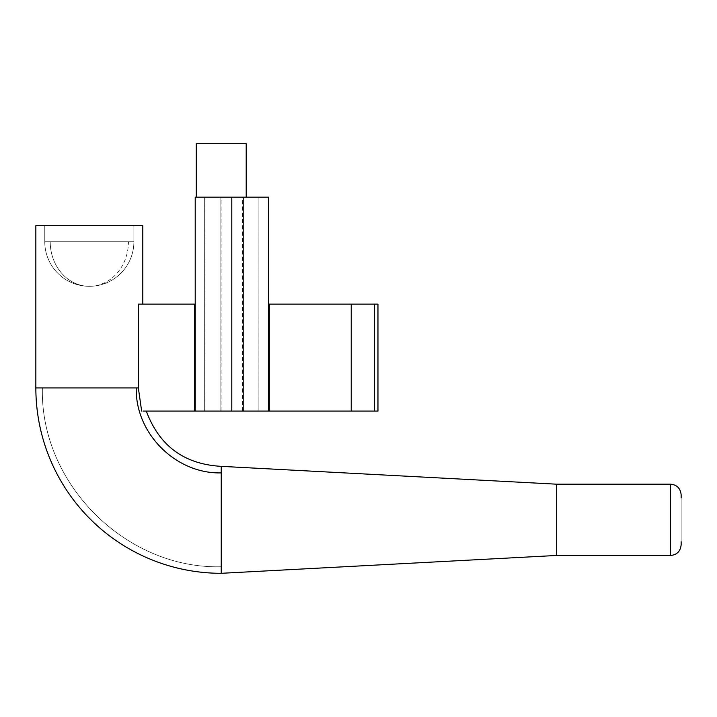 <?xml version="1.0" encoding="UTF-8"?>
<svg xmlns="http://www.w3.org/2000/svg" width="717" height="717" viewBox="0 0 717 717"><rect width="100%" height="100%" fill="white"/><g stroke="black" fill="none" stroke-linecap="round" stroke-linejoin="round"><path stroke-width="0.54" stroke-dasharray="3.58 2.69" d="M556.365 555.478L221.239 573.304L556.365 555.478L670.458 555.478L556.365 555.478L221.239 573.304L556.365 555.478L670.458 555.478L556.365 555.478L221.239 573.304L556.365 555.478L670.458 555.478L670.458 484.172L556.365 484.172L221.239 466.346L221.239 573.304L221.239 466.346L221.239 573.304L221.239 466.346L221.239 573.304L221.239 466.346L221.239 573.304L221.239 466.346L221.239 573.304L221.239 466.346L221.239 573.304L221.239 466.346L221.239 573.304L221.239 466.346L221.239 573.304L556.365 555.478L670.458 555.478L556.365 555.478L556.365 484.172L556.365 555.478L556.365 484.172L556.365 555.478L556.365 484.172L556.365 555.478L556.365 484.172L556.365 555.478L556.365 484.172L556.365 555.478L556.365 484.172L556.365 555.478L556.365 484.172L556.365 555.478L556.365 484.172L670.458 484.172L670.458 555.478L670.458 484.172C676.893 484.746 680.46 488.313 681.15 494.864L681.15 544.777L681.15 494.864C680.46 488.313 676.893 484.746 670.458 484.172C676.893 484.746 680.46 488.313 681.15 494.864C680.46 488.313 676.893 484.746 670.458 484.172C676.893 484.746 680.46 488.313 681.15 494.864C680.46 488.313 676.893 484.746 670.458 484.172C676.893 484.746 680.46 488.313 681.15 494.864M204.838 197.175L221.087 197.175L195.212 197.175L221.087 197.175L204.838 197.175L204.838 411.083L195.212 411.083L269.296 411.083L269.296 304.133L377.967 304.133L269.296 304.133L269.305 411.083L268.66 411.083L268.66 197.175L268.66 304.133L377.967 304.133L351.231 304.133L351.231 411.083L268.66 411.083L269.296 411.083L269.296 304.133L377.967 304.133L269.296 304.133L269.305 411.083L268.66 411.083L268.66 197.175L268.66 304.133L377.967 304.133L351.231 304.133L351.231 411.083L268.66 411.083L269.296 411.083L269.296 304.133L374.399 304.133L269.296 304.133L269.305 411.083L268.66 411.083L268.66 197.175L268.66 304.133L351.231 304.133L351.231 411.083L268.66 411.083L269.296 411.083L269.296 304.133L269.305 411.083L242.471 411.083L268.66 411.083L242.471 411.083L268.66 411.083L242.471 411.083L268.66 411.083L242.471 411.083L268.66 411.083L242.471 411.083L268.66 411.083L268.66 197.175L268.66 411.083L258.891 411.083L268.66 411.083L268.66 197.175L268.66 304.133L268.66 197.175L242.471 197.175L268.66 197.175L242.471 197.175L268.66 197.175L242.471 197.175L268.66 197.175L242.471 197.175L268.66 197.175L242.471 197.175L268.66 197.175L242.471 197.175L268.66 197.175L258.891 197.175L268.66 197.175L268.66 304.133L268.66 197.175L195.212 197.175L195.212 304.133L138.345 304.133L138.345 387.915L42.402 387.915C39.928 483.482 125.672 569.217 221.239 566.753C125.672 569.217 39.928 483.482 42.393 387.915C39.928 483.482 125.672 569.217 221.239 566.753C125.672 569.217 39.928 483.482 42.393 387.915C39.928 483.482 125.672 569.217 221.239 566.753C125.672 569.217 39.928 483.482 42.393 387.915C39.928 483.482 125.672 569.217 221.239 566.753C125.672 569.217 39.928 483.482 42.393 387.915L35.85 387.915L35.85 225.694L35.85 387.915L35.85 225.694L35.85 387.915L35.85 225.694L35.85 387.915L35.85 225.694L142.808 225.694L35.85 225.694L142.808 225.694L35.85 225.694L142.808 225.694L35.85 225.694L142.808 225.694L35.85 225.694L142.808 225.694L35.85 225.694L142.808 225.694L35.85 225.694L142.808 225.694L35.85 225.694L142.808 225.694L142.808 304.133L138.345 304.133L142.808 304.133L138.345 304.133L138.345 387.915L35.85 387.915L138.345 387.915L35.85 387.915L138.345 387.915L35.85 387.915L138.345 387.915L35.85 387.915L138.345 387.915L35.85 387.915L138.345 387.915L35.85 387.915L138.345 387.915L35.85 387.915L138.345 387.915L138.345 388.408L138.345 304.133L142.808 304.133L138.345 304.133L138.345 388.193L138.345 304.133L142.808 304.133L138.345 304.133L138.345 388.408L138.345 304.133L142.808 304.133L138.345 304.133L138.345 388.193L138.345 304.133L142.808 304.133L138.345 304.133L138.345 388.408L141.643 411.083L138.345 388.408L138.345 304.133L142.808 304.133L138.345 304.133L138.345 388.193L138.345 304.133L142.808 304.133L138.345 304.133L138.345 388.408L138.345 304.133L142.808 304.133L142.808 225.694L142.808 304.133M50.217 225.694L133.891 225.694L50.217 225.694M143.131 411.083L146.304 411.083C159.228 445.857 184.206 464.275 221.239 466.346C184.206 464.275 159.228 445.857 146.304 411.083C159.228 445.857 184.206 464.275 221.239 466.346C184.206 464.275 159.228 445.857 146.304 411.083C159.228 445.857 184.206 464.275 221.239 466.346C184.206 464.275 159.228 445.857 146.304 411.083C159.228 445.857 184.206 464.275 221.239 466.346L556.365 484.172L670.458 484.172L556.365 484.172L221.239 466.346L556.365 484.172L670.458 484.172L556.365 484.172L221.239 466.346L556.365 484.172L670.458 484.172M204.659 197.175L204.659 411.083L204.668 197.175L195.212 197.175L220.101 197.175L195.212 197.175L220.101 197.175L204.659 197.175L204.659 411.083L195.212 411.083L221.087 411.083L195.212 411.083L195.212 304.133L138.345 304.133L194.432 304.133L194.432 411.083L141.643 411.083C147.836 411.083 147.836 411.083 141.643 411.083C147.836 411.083 147.836 411.083 141.643 411.083C147.836 411.083 147.836 411.083 141.643 411.083C147.836 411.083 147.836 411.083 141.643 411.083C147.836 411.083 147.836 411.083 141.643 411.083C147.836 411.083 147.836 411.083 141.643 411.083C147.836 411.083 147.836 411.083 141.643 411.083C147.836 411.083 147.836 411.083 141.643 411.083C147.836 411.083 147.836 411.083 141.643 411.083C147.836 411.083 147.836 411.083 141.643 411.083C147.836 411.083 147.836 411.083 141.643 411.083C147.836 411.083 147.836 411.083 141.643 411.083C147.836 411.083 147.836 411.083 141.643 411.083L138.345 388.408L141.643 411.083C147.836 411.083 147.836 411.083 141.643 411.083C147.836 411.083 147.836 411.083 141.643 411.083L138.345 387.915M204.838 411.083L221.087 411.083L195.212 411.083L220.101 411.083L195.212 411.083L195.212 304.133L138.345 304.133L194.432 304.133L194.432 411.083L141.643 411.083L138.345 388.408L141.643 411.083L138.345 388.193L141.643 411.083L138.345 388.193L141.643 411.083L204.686 411.083L204.686 197.175L195.212 197.175L220.092 197.175L195.212 197.175L220.092 197.175L195.212 197.175L220.092 197.175L204.686 197.175L204.686 411.083L204.686 197.175L204.686 411.083L204.686 197.175L204.686 411.083L221.087 411.083L195.212 411.083L220.092 411.083L195.212 411.083L195.212 197.175M670.458 555.478C676.893 554.904 680.46 551.337 681.15 544.777C680.46 551.337 676.893 554.904 670.458 555.478C676.893 554.904 680.46 551.337 681.15 544.777C680.46 551.337 676.893 554.904 670.458 555.478C676.893 554.904 680.46 551.337 681.15 544.777C680.46 551.337 676.893 554.904 670.458 555.478C676.893 554.904 680.46 551.337 681.15 544.777L681.15 541.729M220.101 411.083L220.101 197.175L220.101 411.083L220.101 197.175L220.101 411.083L220.101 197.175L221.087 197.175L220.092 197.175L220.092 411.083L195.212 411.083L195.212 304.133L194.432 304.133L195.212 304.133L195.212 411.083L220.092 411.083L220.092 197.175L220.092 411.083L220.092 197.175L220.092 411.083L221.087 411.083L220.092 411.083L221.087 411.083L220.092 411.083L220.092 197.175L220.092 411.083M243.457 197.175L258.882 197.175L242.471 197.175L243.457 197.175L243.448 411.083L258.882 411.083L242.471 411.083L243.457 411.083L243.457 197.175L243.457 411.083M221.239 197.175L246.2 197.175L221.239 197.175M204.659 411.083L195.212 411.083L195.212 304.133L194.432 304.133L194.432 411.083L195.203 411.083L141.643 411.083L195.212 411.083L141.643 411.083L195.212 411.083L141.643 411.083L195.212 411.083L141.643 411.083L195.212 411.083L141.643 411.083L195.212 411.083L194.432 411.083L194.432 304.133L195.203 304.133L195.212 411.083L194.432 411.083L194.432 304.133L195.212 304.133L194.432 304.133L194.432 411.083L194.432 304.133L138.345 304.133L195.212 304.133L195.212 411.083L194.432 411.083L194.432 304.133L194.432 411.083L194.432 304.133L138.345 304.133L195.212 304.133L194.432 304.133L194.432 411.083L194.432 304.133L138.345 304.133L195.212 304.133L195.212 411.083L195.212 304.133L194.432 304.133L194.432 411.083L194.432 304.133L138.345 304.133L195.212 304.133L195.212 411.083L195.203 304.133M268.66 411.083L268.66 304.133L269.305 304.133L268.66 304.133L269.305 304.133L268.66 304.133L269.305 304.133L268.66 304.133L268.66 197.175L268.66 411.083L268.66 304.133L268.66 411.083L268.66 304.133L269.305 304.133L268.66 304.133L268.66 411.083L377.967 411.083L269.296 411.083L377.967 411.083L269.296 411.083L377.967 411.083L269.296 411.083L377.967 411.083L269.296 411.083L377.967 411.083L377.967 304.133L377.967 411.083L377.967 304.133L377.967 411.083L377.967 304.133L374.399 304.133L374.399 411.083L374.399 304.133L374.399 411.083L374.399 304.133L374.399 411.083L374.399 304.133L374.399 411.083L374.399 304.133L374.399 411.083L374.399 304.133L374.399 411.083L374.399 304.133L374.399 411.083L374.399 304.133L374.399 411.083L374.399 304.133L377.967 304.133L374.399 304.133L374.399 411.083L374.399 304.133L374.399 411.083L374.399 304.133L377.967 304.133L377.967 411.083L377.967 304.133L374.399 304.133L374.399 411.083L374.399 304.133L374.399 411.083L374.399 304.133L351.231 304.133L351.231 411.083L351.231 304.133L351.231 411.083L351.231 304.133L351.231 411.083L351.231 304.133L351.231 411.083L351.231 304.133L351.231 411.083L351.231 304.133L351.231 411.083L351.231 304.133L268.66 304.133L268.66 411.083L269.296 411.083L269.296 304.133L268.696 304.133L269.296 304.133L269.296 411.083L351.231 411.083L351.231 304.133L351.231 411.083L351.231 304.133L351.231 411.083L351.231 304.133L268.66 304.133L268.66 411.083L268.66 304.133M194.432 304.133L138.345 304.133L194.432 304.133L194.432 411.083L141.643 411.083L194.432 411.083M269.296 304.133L269.296 411.083L268.696 411.083L269.296 411.083L269.296 304.133L351.231 304.133L269.296 304.133L269.296 411.083L269.296 304.133L377.967 304.133L374.399 304.133L374.399 411.083L374.399 304.133L374.399 411.083L374.399 304.133L351.231 304.133L351.231 411.083L351.231 304.133L351.231 411.083L351.231 304.133L269.296 304.133L269.296 411.083L351.231 411.083L351.231 304.133L374.399 304.133L374.399 411.083M351.231 304.133L351.231 411.083L351.231 304.133L351.231 411.083L351.231 304.133L351.231 411.083L351.231 304.133L374.399 304.133M269.296 411.083L351.231 411.083M246.2 197.175L246.2 143.696L246.2 197.175L246.2 143.696L246.2 197.175L246.2 143.696L246.2 197.175L246.2 143.696L196.288 143.696L246.2 143.696L196.288 143.696L246.2 143.696L196.288 143.696L246.2 143.696L196.288 143.696L246.2 143.696L196.288 143.696L246.2 143.696L196.288 143.696L246.2 143.696L196.288 143.696L246.2 143.696L196.288 143.696L196.288 197.175M50.217 241.737L133.891 241.737L50.217 241.737A44.562 39.112 -90 0 0 89.329 286.307A44.562 44.562 0 0 0 133.891 241.737L50.217 241.737A44.562 39.112 -90 0 0 89.329 286.307A44.562 44.562 0 0 0 133.891 241.737L50.217 241.737A44.562 39.112 -90 0 0 89.329 286.307A44.562 44.562 0 0 0 133.891 241.737L50.217 241.737A44.562 39.112 -90 0 0 89.329 286.307A44.562 44.562 0 0 0 133.891 241.737L128.442 241.737A44.562 39.112 90 0 1 89.329 286.307A44.562 44.562 0 0 0 133.891 241.737L50.217 241.737A44.562 39.112 -90 0 0 89.329 286.307A44.562 44.562 0 0 0 133.891 241.737L50.217 241.737A44.562 39.112 -90 0 0 89.329 286.307A44.562 44.562 0 0 0 133.891 241.737L50.217 241.737A44.562 39.112 -90 0 0 89.329 286.307A44.562 44.562 0 0 0 133.891 241.737L50.217 241.737A44.562 39.112 -90 0 0 89.329 286.307A44.562 44.562 0 0 1 44.768 241.737L50.217 241.737M221.239 472.897C175.835 474.062 135.092 433.319 136.257 387.915C135.092 433.319 175.835 474.062 221.239 472.897C175.835 474.062 135.092 433.319 136.257 387.915C135.092 433.319 175.835 474.062 221.239 472.897C175.835 474.062 135.092 433.319 136.257 387.915C135.092 433.319 175.835 474.062 221.239 472.897C175.835 474.062 135.092 433.319 136.257 387.915M128.442 241.737L44.768 241.737A44.562 44.562 0 0 0 89.329 286.307A44.562 44.562 0 0 1 44.768 241.737A44.562 44.562 0 0 0 89.329 286.307A44.562 44.562 0 0 1 44.768 241.737A44.562 44.562 0 0 0 89.329 286.307A44.562 44.562 0 0 1 44.768 241.737A44.562 44.562 0 0 0 89.329 286.307M231.797 411.083L231.797 197.175M258.882 411.083L258.891 197.175L258.882 411.083M243.439 197.175L243.439 411.083M268.678 411.083L268.678 304.133M133.891 225.694L133.891 241.737L133.891 225.694M44.768 225.694L44.768 241.737L44.768 225.694M556.365 484.172L221.239 466.346M221.087 411.083L221.087 197.175M242.471 411.083L242.471 197.175M269.305 411.083L269.305 304.133L269.305 411.083"/><path stroke-width="1.08" d="M681.15 541.729L681.15 544.777C680.46 551.337 676.893 554.904 670.458 555.478L670.458 484.172C676.893 484.746 680.46 488.313 681.15 494.864L681.15 497.921L681.15 494.864M670.458 484.172L556.365 484.172L556.365 555.478L670.458 555.478M143.131 411.083L194.432 411.083L194.432 304.133L138.345 304.133L138.345 387.915L35.85 387.915A185.389 185.389 0 0 0 221.239 573.304L221.239 466.346C184.206 464.275 159.228 445.857 146.304 411.083M142.808 304.133L142.808 225.694L35.85 225.694L35.85 387.915A185.389 185.389 0 0 0 221.239 573.304A185.389 185.389 0 0 1 35.85 387.915A185.389 185.389 0 0 0 221.239 573.304A185.389 185.389 0 0 1 35.85 387.915A185.389 185.389 0 0 0 221.239 573.304A185.389 185.389 0 0 1 35.85 387.915A185.389 185.389 0 0 0 221.239 573.304L556.365 555.478M141.643 411.083L138.345 387.915M194.432 304.133L195.212 304.133L195.212 197.175L195.212 304.133L195.212 197.175L195.212 304.133L195.212 197.175L195.212 304.133L195.212 197.175L268.66 197.175L268.66 411.083L269.296 411.083L269.296 304.133L268.66 304.133M195.212 304.133L195.212 411.083L268.66 411.083M195.212 197.175L195.212 411.083L194.432 411.083M374.399 304.133L374.399 411.083L377.967 411.083L377.967 304.133L269.296 304.133M351.231 304.133L351.231 411.083L269.296 411.083M374.399 411.083L351.231 411.083M196.288 197.175L196.288 143.696L246.2 143.696L246.2 197.175M221.239 472.897C175.835 474.062 135.092 433.319 136.257 387.915M231.797 411.083L231.797 197.175M556.365 484.172L221.239 466.346"/></g></svg>

